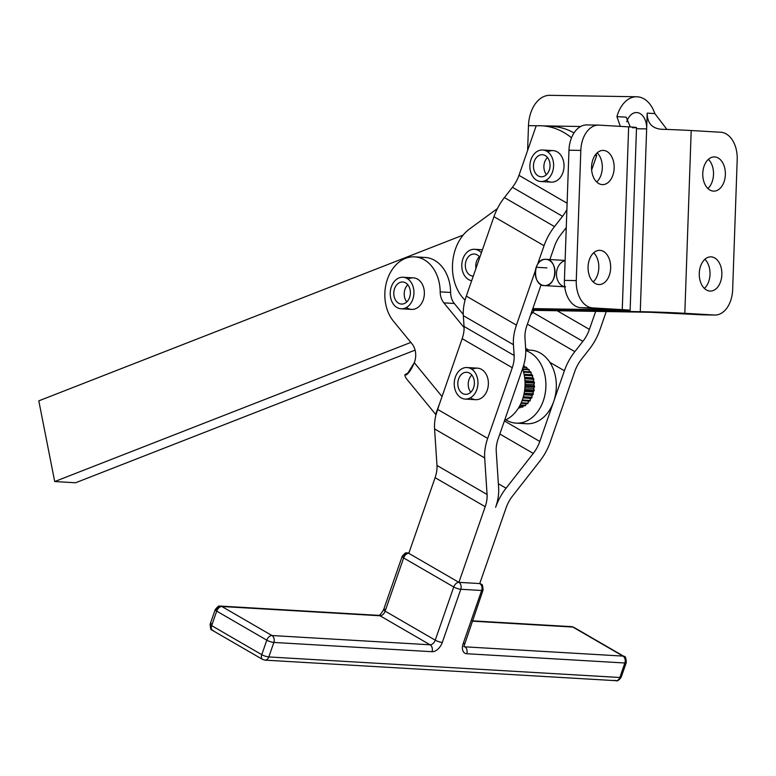 <?xml version="1.0" encoding="UTF-8"?>
<svg xmlns="http://www.w3.org/2000/svg" width="776" height="776" viewBox="0 0 776 776"><rect width="100%" height="100%" fill="white"/><g stroke="black" fill="none" stroke-linecap="round" stroke-linejoin="round"><path stroke-width="1.16" d="M544.684 285.607A13.163 9.875 93.4 0 1 544.374 285.597A13.163 9.875 93.4 0 1 535.275 272.085A13.163 9.875 93.4 0 1 545.606 259.31A13.163 9.875 93.4 0 1 545.916 259.32A13.163 9.875 93.4 0 1 555.005 272.832A13.163 9.875 93.4 0 1 544.684 285.607C531.919 286.208 532.889 258.282 545.606 259.31C558.371 258.709 557.391 286.635 544.684 285.607A13.163 9.875 -86.6 0 0 553.928 266.022A13.163 9.875 -86.6 0 0 536.817 265.741A13.163 9.875 -86.6 0 0 544.684 285.607M407.681 306.675A15.792 11.844 93.4 0 1 401.163 308.79A15.792 11.844 93.4 0 1 390.26 292.329A15.792 11.844 93.4 0 1 403.006 277.255A15.792 11.844 93.4 0 1 413.695 289.264A15.792 11.844 93.4 0 1 407.681 306.675A15.792 11.844 -86.6 0 0 408.351 279.341A15.792 11.844 -86.6 0 0 390.231 293.047A15.792 11.844 -86.6 0 0 407.681 306.675M401.163 308.79L411.59 309.401A15.792 11.844 -86.6 0 0 418.099 307.286A15.792 11.844 -86.6 0 0 424.123 289.875A15.792 11.844 -86.6 0 0 413.433 277.866L403.006 277.255M405.188 299.167A11.058 8.293 -86.6 0 0 406.799 301.903A11.058 8.293 93.4 0 1 405.188 299.167A11.058 8.293 93.4 0 1 407.798 284.753A11.058 8.293 -86.6 0 0 405.188 299.167M394.761 298.556A11.058 8.293 -86.6 0 0 401.435 304.056A11.058 8.293 -86.6 0 0 410.358 293.503A11.058 8.293 -86.6 0 0 402.734 281.989A11.058 8.293 -86.6 0 0 395.13 287.295A11.058 8.293 -86.6 0 0 394.761 298.556A11.058 8.293 93.4 0 1 402.356 281.979A11.058 8.293 93.4 0 1 409.136 298.527A11.058 8.293 93.4 0 1 394.761 298.556M576.267 280.592A26.316 17.402 91 0 0 592.728 307.907L622.265 309.634L628.647 126.857L599.111 125.13A26.316 17.402 91 0 0 580.817 150.408L576.267 280.592L580.817 150.408L568.963 150.214L564.414 280.398L576.267 280.592L564.414 280.398L568.963 150.214L580.817 150.408A26.316 17.402 -89 0 1 598.626 125.111A26.316 17.402 -89 0 1 599.111 125.13L628.647 126.857L622.265 309.634A31.583 0.66 2 0 1 630.131 310.342A31.583 0.66 2 0 1 619.423 310.458A31.583 0.66 -178 0 0 622.265 309.634L580.875 307.713A26.316 17.402 -89 0 1 564.414 280.398A26.316 17.402 91 0 0 580.875 307.713L610.411 309.44L580.875 307.713L592.728 307.907A26.316 17.402 -89 0 1 576.267 280.592M603.447 150.418A17.111 11.31 -89 0 1 612.332 176.627A17.111 11.31 -89 0 1 592.767 175.483A17.111 11.31 -89 0 1 603.447 150.418A17.111 11.31 91 0 0 603.136 150.408A17.111 11.31 91 0 0 591.545 167.335A17.111 11.31 91 0 0 602.574 184.62A17.111 11.31 91 0 0 614.155 167.926A17.111 11.31 91 0 0 603.447 150.418M599.955 250.357A17.111 11.31 -89 0 1 608.84 276.566A17.111 11.31 -89 0 1 589.285 275.422A17.111 11.31 -89 0 1 599.955 250.357A17.111 11.31 91 0 0 599.644 250.338A17.111 11.31 91 0 0 588.053 267.264A17.111 11.31 91 0 0 599.082 284.55A17.111 11.31 91 0 0 610.663 267.865A17.111 11.31 91 0 0 599.955 250.357M714.356 315.027A26.316 17.402 91 0 0 732.651 289.749L737.2 159.565A26.316 17.402 91 0 0 720.739 132.25L691.203 130.523L684.82 313.3L714.356 315.027L684.82 313.3A31.583 0.66 -178 0 0 640.268 311.68L532.365 309.896L640.268 311.68L646.65 128.903A15.743 10.408 91 0 0 636.815 112.569L636.737 112.569A15.743 10.408 91 0 0 636.456 112.559A15.743 10.408 91 0 0 626.785 121.764A15.743 10.408 -89 0 1 636.737 112.569L636.815 112.569A15.743 10.408 -89 0 1 646.65 128.903L636.475 128.738L646.65 128.903L640.268 311.68A31.583 0.66 2 0 1 684.82 313.3L691.203 130.523A31.583 0.66 -178 0 0 661.298 129.262C651.956 128.37 647.262 122.996 647.203 113.131L646.65 128.903L647.203 113.131C647.262 122.996 651.956 128.37 661.298 129.262A31.583 0.66 2 0 1 691.203 130.523L720.739 132.25A26.316 17.402 -89 0 1 737.2 159.565L732.651 289.749A26.316 17.402 -89 0 1 714.841 315.046A26.316 17.402 -89 0 1 714.356 315.027L702.513 314.833L714.356 315.027M714.657 156.927A17.111 11.31 -89 0 1 723.542 183.146A17.111 11.31 -89 0 1 703.977 182.001A17.111 11.31 -89 0 1 714.657 156.927A17.111 11.31 91 0 0 714.347 156.917A17.111 11.31 91 0 0 702.755 173.843A17.111 11.31 91 0 0 713.784 191.129A17.111 11.31 91 0 0 725.366 174.445A17.111 11.31 91 0 0 714.657 156.927M711.165 256.866A17.111 11.31 -89 0 1 720.05 283.075A17.111 11.31 -89 0 1 700.486 281.93A17.111 11.31 -89 0 1 711.165 256.866A17.111 11.31 91 0 0 710.855 256.856A17.111 11.31 91 0 0 699.263 273.782A17.111 11.31 91 0 0 710.292 291.068A17.111 11.31 91 0 0 721.874 274.374A17.111 11.31 91 0 0 711.165 256.866M532.22 310.322L650.695 312.291L702.513 314.833L650.695 312.291L532.22 310.322M654.828 113.577L666.943 129.446L654.828 113.577L647.203 113.131L654.828 113.577A31.535 20.845 91 0 0 637.358 96.796A31.535 20.845 -89 0 1 654.828 113.577M637.29 96.787L637.29 96.787A31.535 20.845 91 0 0 616.939 116.623A31.535 20.845 -89 0 1 636.718 96.767A31.535 20.845 -89 0 1 637.29 96.787M636.718 96.767L549.825 95.322A31.535 20.845 91 0 0 528.485 125.634L536.973 125.77L528.485 125.634A31.535 20.845 -89 0 1 550.397 95.341M543.258 125.877L580.623 126.498L543.258 125.877M620.315 126.372L616.939 116.623L626.164 117.166L630.287 126.954L626.164 117.166L616.939 116.623L620.315 126.372M630.131 310.342L636.514 127.565A31.583 0.66 -178 0 0 628.647 126.857A31.583 0.66 2 0 1 632.508 127.749M609.005 309.352L608.995 309.857L532.821 308.586L608.995 309.857L609.005 309.352M593.679 252.782A17.111 11.31 -89 0 1 593.194 281.921A17.111 11.31 91 0 0 593.679 252.782M704.889 259.291A17.111 11.31 -89 0 1 704.404 288.43A17.111 11.31 91 0 0 704.889 259.291M708.381 159.352A17.111 11.31 -89 0 1 707.896 188.49A17.111 11.31 91 0 0 708.381 159.352M597.171 152.843A17.111 11.31 -89 0 1 596.686 181.982A17.111 11.31 91 0 0 597.171 152.843M703.473 314.843A26.316 17.402 -89 0 1 702.513 314.833A26.316 17.402 91 0 0 702.988 314.852L714.841 315.046M587.257 124.936A26.316 17.402 91 0 0 586.772 124.917A26.316 17.402 91 0 0 568.963 150.214A26.316 17.402 -89 0 1 587.257 124.936M532.675 309.023L619.423 310.458L532.675 309.023M660.735 129.243L661.298 129.262M465.076 300.157A42.117 31.593 93.4 0 1 469.548 228.969L497.416 208.56L469.548 228.969A42.117 31.593 -86.6 0 0 465.076 300.157M527.612 150.466L528.485 125.634L527.612 150.466M75.563 482.769L54.708 481.547L38.8 400.852L463.156 235.079L38.8 400.852L54.708 481.547L75.563 482.769L415.092 350.121L75.563 482.769M410.844 342.42L54.708 481.547L410.844 342.42M564.705 286.732A13.163 9.875 93.4 0 1 556.46 273.88A13.163 9.875 93.4 0 1 565.103 260.717M547.167 126.391A84.225 63.176 93.4 0 1 574.007 132.929A84.225 63.176 -86.6 0 0 552.396 126.41L541.968 125.799A84.225 63.176 93.4 0 1 571.505 137.788A84.225 63.176 -86.6 0 0 536.187 125.819L518.969 175.337L567.111 203.234L518.969 175.337A26.316 16.286 -59.9 0 1 512.432 187.288L504.4 197.57L554.5 226.592A42.117 26.054 120.1 0 0 544.054 245.711L537.564 264.364L544.054 245.711L493.943 216.688L466.327 296.102L516.428 325.134L535.421 270.523L516.428 325.134L466.327 296.102A42.117 26.054 120.1 0 0 463.33 315.657L464.038 326.454L514.139 355.486L513.431 344.69L463.33 315.657L513.431 344.69A42.117 26.054 -59.9 0 1 516.428 325.134A42.117 26.054 120.1 0 0 513.431 344.69L514.139 355.486L464.038 326.454A26.316 16.286 -59.9 0 1 462.166 338.675L437.577 409.379L487.677 438.401L512.267 367.708L462.166 338.675L512.267 367.708A26.316 16.286 120.1 0 0 514.139 355.486A26.316 16.286 -59.9 0 1 512.267 367.708L487.677 438.401L437.577 409.379A42.117 26.054 120.1 0 0 434.579 428.934L436.975 465.454L487.076 494.477L484.68 457.956L434.579 428.934L484.68 457.956A42.117 26.054 -59.9 0 1 487.677 438.401A42.117 26.054 120.1 0 0 484.68 457.956L487.076 494.477L436.975 465.454A26.316 16.286 -59.9 0 1 435.103 477.676L485.204 506.699A26.316 16.286 120.1 0 0 487.076 494.477A26.316 16.286 -59.9 0 1 485.204 506.699L458.897 582.359L479.743 583.571L506.059 507.921L479.743 583.571A5.267 3.948 93.4 0 1 481.644 590.487A5.267 1.232 19.2 0 0 483.041 590.138A5.267 1.232 -160.8 0 1 481.644 590.487L463.156 643.663A5.267 1.232 19.2 0 0 464.543 643.314A5.267 1.232 -160.8 0 1 463.156 643.663A10.524 6.509 120.1 0 0 466.745 653.731A5.267 3.948 -86.6 0 0 464.843 646.825L622.963 656.089L572.863 627.057L472.245 621.169L572.863 627.057A5.267 3.259 -59.9 0 1 573.823 627.338A5.267 3.259 120.1 0 0 572.863 627.057L622.963 656.089A5.267 3.948 93.4 0 1 624.864 662.995L619.82 677.496L268.816 656.942A5.267 3.948 93.4 0 1 264.936 660.133A5.267 3.948 -86.6 0 0 268.816 656.942A5.267 1.232 -160.8 0 1 261.764 654.672L211.664 625.64L216.708 611.139A5.267 1.232 -160.8 0 1 215.214 609.616A5.267 1.232 -160.8 0 1 216.601 609.267A5.267 3.948 93.4 0 1 220.491 606.085A5.267 3.948 93.4 0 1 221.858 606.512L271.969 635.534L430.088 644.798L379.988 615.766L221.858 606.512A5.267 3.948 -86.6 0 0 220.491 606.085C219.104 607.21 220.287 603.437 215.214 609.616A5.267 1.232 19.2 0 0 216.708 611.139L211.664 625.64A5.267 3.259 120.1 0 0 212.498 630.403A5.267 3.259 -59.9 0 1 211.664 625.64A5.267 1.232 -160.8 0 1 210.17 624.117A5.267 1.232 19.2 0 0 211.664 625.64L261.764 654.672A5.267 3.259 120.1 0 0 262.598 659.425A5.267 3.259 -59.9 0 1 261.764 654.672L266.808 640.171L216.708 611.139A5.267 3.259 -59.9 0 1 221.858 606.512A5.267 3.259 120.1 0 0 216.708 611.139L266.808 640.171L261.764 654.672A5.267 1.232 19.2 0 0 268.816 656.942L273.86 642.441A5.267 1.232 -160.8 0 1 266.808 640.171A5.267 1.232 19.2 0 0 273.86 642.441L268.816 656.942L619.82 677.496A5.267 3.948 93.4 0 1 615.94 680.678A5.267 3.948 -86.6 0 0 619.82 677.496A5.267 1.232 19.2 0 0 621.217 677.147A5.267 1.232 -160.8 0 1 619.82 677.496L624.864 662.995A5.267 1.232 19.2 0 0 626.261 662.646A5.267 1.232 -160.8 0 1 624.864 662.995A5.267 3.948 -86.6 0 0 622.963 656.089L464.843 646.825A5.267 3.259 -59.9 0 1 464.164 646.68A5.267 3.259 120.1 0 0 464.843 646.825A5.267 3.948 93.4 0 1 466.745 653.731L624.864 662.995L466.745 653.731A10.524 6.509 -59.9 0 1 463.156 643.663L481.644 590.487L460.789 589.265L442.301 642.441A10.524 6.509 -59.9 0 1 431.99 651.704L273.86 642.441A5.267 3.948 -86.6 0 0 271.969 635.534A5.267 3.259 120.1 0 0 266.808 640.171A5.267 3.259 -59.9 0 1 271.969 635.534L221.858 606.512L379.988 615.766L430.088 644.798A5.267 3.259 120.1 0 0 435.249 640.161L385.148 611.139A5.267 3.259 -59.9 0 1 379.988 615.766A5.267 3.948 -86.6 0 0 378.61 615.349A5.267 3.948 93.4 0 1 379.988 615.766A5.267 3.259 120.1 0 0 385.148 611.139L435.249 640.161L453.737 586.986L403.636 557.954L385.148 611.139A5.267 1.232 -160.8 0 1 383.645 609.606A5.267 1.232 -160.8 0 1 385.041 609.267M595.9 154.172A84.225 63.176 93.4 0 1 596.715 155.452L591.642 170.041L596.715 155.452L595.008 155.355L596.715 155.452A84.225 63.176 -86.6 0 0 595.9 154.172M536.546 267.293L546.973 267.904L536.546 267.293M549.874 259.553L554.471 246.322A26.316 16.286 -59.9 0 1 561.009 234.381L566.257 227.659L561.009 234.381A26.316 16.286 120.1 0 0 554.471 246.322L549.874 259.553M566.897 209.462A26.316 16.286 -59.9 0 1 562.532 216.32L554.5 226.592L562.532 216.32L512.432 187.288L562.532 216.32A26.316 16.286 120.1 0 0 566.897 209.462M472.147 369.463A15.792 11.844 93.4 0 1 488.385 383.858A15.792 11.844 93.4 0 1 471.488 398.418M516.079 423.143A36.85 27.645 93.4 0 1 505.816 419.806A36.85 27.645 -86.6 0 0 544.034 398.524A36.85 27.645 -86.6 0 0 525.769 350.606A36.85 27.645 93.4 0 1 545.48 391.599A36.85 27.645 93.4 0 1 516.079 423.143L526.506 423.754A36.85 27.645 -86.6 0 0 553.705 401.483A36.85 27.645 -86.6 0 0 549.835 362.324L564.394 370.753L549.835 362.324A36.85 27.645 93.4 0 1 553.705 401.483L539.805 441.457A26.316 16.286 -59.9 0 1 533.277 453.407L506.078 488.191L498.367 483.72L506.078 488.191A42.117 26.054 120.1 0 0 495.631 507.31A42.117 26.054 120.1 0 0 498.628 487.755L496.233 451.234A26.316 16.286 -59.9 0 1 498.105 439.012L522.694 368.319A42.117 26.054 120.1 0 0 525.692 348.764L524.983 337.967A26.316 16.286 -59.9 0 1 526.856 325.745L541.144 284.656L526.856 325.745A26.316 16.286 120.1 0 0 524.983 337.967L525.692 348.764A42.117 26.054 -59.9 0 1 522.694 368.319L498.105 439.012A26.316 16.286 120.1 0 0 496.233 451.234L498.628 487.755A42.117 26.054 -59.9 0 1 495.631 507.31A42.117 26.054 -59.9 0 1 506.078 488.191L533.277 453.407L499.841 434.026L533.277 453.407A26.316 16.286 120.1 0 0 539.805 441.457L504.39 420.931L539.805 441.457L553.705 401.483A36.85 27.645 93.4 0 1 521.327 422.794M554.5 226.592L504.4 197.57A42.117 26.054 120.1 0 0 493.943 216.688L544.054 245.711A42.117 26.054 -59.9 0 1 554.5 226.592M547.798 151.921A15.792 11.844 93.4 0 1 564.036 166.316A15.792 11.844 93.4 0 1 547.138 180.876M220.491 606.085L378.61 615.349C379.309 615.902 380.987 613.991 383.645 609.606A5.267 1.232 19.2 0 0 385.148 611.139L403.636 557.954L453.737 586.986L435.249 640.161A5.267 1.232 19.2 0 0 442.301 642.441A5.267 1.232 -160.8 0 1 435.249 640.161A5.267 3.259 -59.9 0 1 430.088 644.798A5.267 3.948 93.4 0 1 431.99 651.704A5.267 3.948 -86.6 0 0 430.088 644.798L271.969 635.534A5.267 3.948 93.4 0 1 273.86 642.441L431.99 651.704A10.524 6.509 120.1 0 0 442.301 642.441L460.789 589.265A5.267 1.232 -160.8 0 1 453.737 586.986A5.267 3.259 -59.9 0 1 458.897 582.359A5.267 3.259 120.1 0 0 453.737 586.986A5.267 1.232 19.2 0 0 460.789 589.265A5.267 3.948 -86.6 0 0 458.897 582.359A5.267 3.948 93.4 0 1 460.789 589.265L481.644 590.487A5.267 3.948 -86.6 0 0 479.743 583.571A5.267 3.259 -59.9 0 1 480.703 583.853A5.267 3.259 120.1 0 0 479.743 583.571L458.897 582.359L408.797 553.327A5.267 3.259 120.1 0 0 403.636 557.954A5.267 3.259 -59.9 0 1 408.797 553.327A5.267 3.948 -86.6 0 0 407.419 552.91C406.032 554.025 407.216 550.252 402.143 556.431A5.267 1.232 19.2 0 0 403.636 557.954A5.267 1.232 -160.8 0 1 402.143 556.431A5.267 1.232 -160.8 0 1 403.53 556.091A5.267 3.948 93.4 0 1 407.419 552.91A5.267 3.948 93.4 0 1 408.797 553.327L458.897 582.359L485.204 506.699L435.103 477.676L408.797 553.327L435.103 477.676A26.316 16.286 120.1 0 0 436.975 465.454L434.579 428.934A42.117 26.054 -59.9 0 1 437.577 409.379L462.166 338.675A26.316 16.286 120.1 0 0 464.038 326.454L463.33 315.657A42.117 26.054 -59.9 0 1 466.327 296.102L493.943 216.688A42.117 26.054 -59.9 0 1 504.4 197.57L512.432 187.288A26.316 16.286 120.1 0 0 518.969 175.337L536.187 125.819A84.225 63.176 93.4 0 1 541.968 125.799M574.822 371.365L550.232 442.068A42.117 26.054 -59.9 0 1 539.786 461.186L512.587 495.971A26.316 16.286 120.1 0 0 506.059 507.921A26.316 16.286 -59.9 0 1 512.587 495.971L539.786 461.186A42.117 26.054 120.1 0 0 550.232 442.068L574.822 371.365A26.316 16.286 -59.9 0 1 581.35 359.414A26.316 16.286 120.1 0 0 574.822 371.365M582.883 341.353L532.782 312.33L530.512 315.221L532.782 312.33L582.883 341.353A26.316 16.286 120.1 0 0 589.411 329.402L595.677 311.38L589.411 329.402L557.197 310.74L589.411 329.402A26.316 16.286 -59.9 0 1 582.883 341.353L574.841 351.635L582.883 341.353M527.408 324.155L574.841 351.635L527.408 324.155M589.391 349.132L581.35 359.414L589.391 349.132A42.117 26.054 120.1 0 0 599.838 330.013A42.117 26.054 -59.9 0 1 589.391 349.132M525.662 348.317L528.669 350.063L525.662 348.317M564.394 370.753A42.117 26.054 -59.9 0 1 574.841 351.635A42.117 26.054 120.1 0 0 564.394 370.753L553.705 401.483L564.394 370.753M606.26 311.554L599.838 330.013L606.26 311.554M534.227 310.361A26.316 16.286 -59.9 0 1 532.782 312.33A26.316 16.286 120.1 0 0 534.227 310.361M527.709 350.238A36.85 27.645 93.4 0 1 528.854 350.16A36.85 27.645 93.4 0 1 549.835 362.324A36.85 27.645 -86.6 0 0 530.813 350.189A36.85 27.645 -86.6 0 0 528.854 350.16M419.835 257.816A36.85 27.645 93.4 0 1 450.613 292.465A15.792 11.844 -86.6 0 0 454.29 303.484L463.272 314.455L454.29 303.484L443.862 302.873A15.792 11.844 93.4 0 1 440.186 291.854L450.613 292.465A36.85 27.645 -86.6 0 0 425.093 257.457L414.665 256.846A36.85 27.645 93.4 0 1 440.186 291.854A36.85 27.645 -86.6 0 0 401.425 260.416A36.85 27.645 -86.6 0 0 393.422 321.148A36.85 27.645 93.4 0 1 387.234 279.787A36.85 27.645 93.4 0 1 414.665 256.846M529.814 401.105L529.154 401.076A21.059 15.792 93.4 0 1 528.136 402.308L528.087 403.19A21.718 16.286 93.4 0 1 527.573 403.714L520.968 403.326L527.573 403.714A21.718 16.286 -86.6 0 0 528.087 403.19L521.21 402.783L528.087 403.19L528.136 402.308A21.059 15.792 -86.6 0 0 529.154 401.076L529.814 401.105A21.718 16.286 -86.6 0 0 530.25 400.474A21.718 16.286 93.4 0 1 529.814 401.105L522.073 400.649L529.814 401.105M526.778 403.665A21.059 15.792 93.4 0 1 525.769 404.5L525.614 405.363A21.718 16.286 93.4 0 1 525.042 405.761L519.93 405.46L525.042 405.761A21.718 16.286 -86.6 0 0 525.614 405.363L520.143 405.043L525.614 405.363L525.769 404.5A21.059 15.792 -86.6 0 0 526.778 403.665M523.975 405.693A21.059 15.792 93.4 0 1 523.169 406.11L522.898 406.925A21.718 16.286 93.4 0 1 522.287 407.187L519.086 406.993L522.287 407.187A21.718 16.286 -86.6 0 0 522.898 406.925L519.241 406.711L522.898 406.925L523.169 406.11A21.059 15.792 -86.6 0 0 523.975 405.693M520.473 407.08A21.059 15.792 93.4 0 1 520.405 407.09L520.027 407.837A21.718 16.286 93.4 0 1 519.396 407.933A21.718 16.286 -86.6 0 0 520.027 407.837L518.63 407.749L520.027 407.837L520.405 407.09A21.059 15.792 -86.6 0 0 520.473 407.08M523.645 365.661A21.718 16.286 93.4 0 1 524.236 365.923L524.46 366.747A21.059 15.792 93.4 0 1 525.051 367.077A21.059 15.792 -86.6 0 0 524.46 366.747L524.236 365.923A21.718 16.286 -86.6 0 0 523.645 365.661L523.645 365.661M526.303 367.155A21.718 16.286 93.4 0 1 526.846 367.562L526.952 368.425A21.059 15.792 93.4 0 1 527.825 369.211A21.059 15.792 -86.6 0 0 526.952 368.425L526.846 367.562A21.718 16.286 -86.6 0 0 526.303 367.155L523.14 366.97L526.303 367.155M528.708 369.26A21.718 16.286 93.4 0 1 529.183 369.793L529.174 370.676A21.059 15.792 93.4 0 1 530.066 371.879A21.059 15.792 -86.6 0 0 529.174 370.676L529.183 369.793A21.718 16.286 -86.6 0 0 528.708 369.26L522.626 368.91L528.708 369.26M530.765 371.927A21.718 16.286 93.4 0 1 531.162 372.567L531.036 373.431A21.059 15.792 93.4 0 1 531.783 374.905L532.433 375.05A21.718 16.286 93.4 0 1 532.734 375.778L532.481 376.602A21.059 15.792 93.4 0 1 533.025 378.232L533.636 378.533A21.718 16.286 93.4 0 1 533.83 379.328L533.481 380.095A21.059 15.792 93.4 0 1 533.781 381.831L534.344 382.277A21.718 16.286 93.4 0 1 534.431 383.111L533.985 383.78A21.059 15.792 93.4 0 1 534.043 385.575L534.538 386.147A21.718 16.286 93.4 0 1 534.509 386.991L533.985 387.544A21.059 15.792 93.4 0 1 533.801 389.339L534.208 390.027A21.718 16.286 93.4 0 1 534.063 390.852L533.471 391.279A21.059 15.792 93.4 0 1 533.054 393.015L533.355 393.781A21.718 16.286 93.4 0 1 533.112 394.567L532.472 394.858A21.059 15.792 93.4 0 1 531.832 396.468L532.026 397.302A21.718 16.286 93.4 0 1 531.676 398.03L531.017 398.156A21.059 15.792 93.4 0 1 530.173 399.601L530.25 400.474L522.306 400.009L530.25 400.474L530.173 399.601A21.059 15.792 -86.6 0 0 531.017 398.156L531.676 398.03A21.718 16.286 -86.6 0 0 532.026 397.302L523.325 396.798L532.026 397.302L531.832 396.468A21.059 15.792 -86.6 0 0 532.472 394.858L533.112 394.567A21.718 16.286 -86.6 0 0 533.355 393.781L524.159 393.248L533.355 393.781L533.054 393.015A21.059 15.792 -86.6 0 0 533.471 391.279L534.063 390.852A21.718 16.286 -86.6 0 0 534.208 390.027L524.741 389.465L534.208 390.027L533.801 389.339A21.059 15.792 -86.6 0 0 533.985 387.544L534.509 386.991A21.718 16.286 -86.6 0 0 534.538 386.147L525.032 385.585L534.538 386.147L534.043 385.575A21.059 15.792 -86.6 0 0 533.985 383.78L534.431 383.111A21.718 16.286 -86.6 0 0 534.344 382.277L525.012 381.724L533.781 381.831A21.059 15.792 -86.6 0 0 533.481 380.095L533.83 379.328A21.718 16.286 -86.6 0 0 533.636 378.533L524.702 378.009L533.025 378.232A21.059 15.792 -86.6 0 0 532.481 376.602L532.734 375.778A21.718 16.286 -86.6 0 0 532.433 375.05L524.149 374.565L531.783 374.905A21.059 15.792 -86.6 0 0 531.036 373.431L531.162 372.567A21.718 16.286 -86.6 0 0 530.765 371.927L523.422 371.491L530.765 371.927M412.037 343.865L393.422 321.148L412.037 343.865A15.792 11.844 93.4 0 1 414.287 362.693L442.029 396.565L414.287 362.693A15.792 11.844 -86.6 0 0 412.037 343.865M464.087 327.569L443.862 302.873L464.087 327.569M408.127 279.176A15.792 11.844 93.4 0 1 424.336 294.327A15.792 11.844 93.4 0 1 406.469 307.48M404.82 374.808L409.165 372.208L404.82 374.808L406.711 374.827L414.287 362.693C410.582 371.277 407.429 375.312 404.82 374.808A31.583 16.199 140.7 0 0 406.711 379.047L435.598 414.316L439.313 404.374L435.986 414.753L435.598 414.316M504.604 420.34A36.85 27.645 -86.6 0 0 522.558 368.707A36.85 27.645 93.4 0 1 504.604 420.34M440.186 291.854A15.792 11.844 -86.6 0 0 443.862 302.873L454.29 303.484A15.792 11.844 93.4 0 1 450.613 292.465L440.186 291.854M461.798 264.868A15.792 11.844 -86.6 0 0 471.682 280.708A15.792 11.844 93.4 0 1 461.798 264.868A15.792 11.844 93.4 0 1 474.572 249.3A15.792 11.844 93.4 0 1 481.401 252.772A15.792 11.844 -86.6 0 0 468.966 250.784A15.792 11.844 -86.6 0 0 461.798 264.868M474.029 254.024A11.058 8.293 93.4 0 1 479.801 257.37A11.058 8.293 -86.6 0 0 474.291 254.033A11.058 8.293 -86.6 0 0 474.029 254.024A11.058 8.293 -86.6 0 0 465.357 264.752A11.058 8.293 -86.6 0 0 472.991 276.101A11.058 8.293 -86.6 0 0 473.282 276.11A11.058 8.293 93.4 0 1 465.348 264.946A11.058 8.293 93.4 0 1 474.029 254.024M475.96 268.409A11.058 8.293 93.4 0 1 479.364 256.798A11.058 8.293 -86.6 0 0 475.96 268.409M454.92 378.533A15.792 11.844 -86.6 0 0 468.248 398.719A15.792 11.844 -86.6 0 0 475.125 372.674A15.792 11.844 -86.6 0 0 454.92 378.533A15.792 11.844 93.4 0 1 467.026 367.543A15.792 11.844 93.4 0 1 477.929 384.004A15.792 11.844 93.4 0 1 465.183 399.077A15.792 11.844 93.4 0 1 454.92 378.533M468.879 372.781A11.058 8.293 93.4 0 1 471.488 391.463A11.058 8.293 93.4 0 1 457.937 385.682A11.058 8.293 93.4 0 1 468.879 372.781A11.058 8.293 -86.6 0 0 466.745 372.276A11.058 8.293 -86.6 0 0 457.821 382.83A11.058 8.293 -86.6 0 0 465.454 394.344A11.058 8.293 -86.6 0 0 474.223 385.235A11.058 8.293 -86.6 0 0 468.879 372.781M470.809 392.19A11.058 8.293 93.4 0 1 471.818 375.041A11.058 8.293 -86.6 0 0 470.809 392.19M465.183 399.077L475.601 399.688A15.792 11.844 -86.6 0 0 488.356 384.615A15.792 11.844 -86.6 0 0 477.453 368.154L467.026 367.543M529.901 165.569A15.792 11.844 -86.6 0 0 547.206 179.528A15.792 11.844 -86.6 0 0 548.157 152.203A15.792 11.844 -86.6 0 0 529.901 165.569A15.792 11.844 93.4 0 1 542.676 150.001A15.792 11.844 93.4 0 1 553.579 166.462A15.792 11.844 93.4 0 1 540.833 181.526A15.792 11.844 93.4 0 1 529.901 165.569M542.143 154.715A11.058 8.293 93.4 0 1 548.748 171.409A11.058 8.293 93.4 0 1 534.383 171.166A11.058 8.293 93.4 0 1 542.143 154.715A11.058 8.293 -86.6 0 0 533.471 165.453A11.058 8.293 -86.6 0 0 541.105 176.802A11.058 8.293 -86.6 0 0 550.029 166.258A11.058 8.293 -86.6 0 0 542.405 154.725A11.058 8.293 -86.6 0 0 542.143 154.715M546.469 174.639A11.058 8.293 93.4 0 1 547.468 157.499A11.058 8.293 -86.6 0 0 546.469 174.639M540.833 181.526L551.261 182.137A15.792 11.844 -86.6 0 0 564.007 167.063A15.792 11.844 -86.6 0 0 553.104 150.612L542.676 150.001M523.111 397.525L531.676 398.03L523.111 397.525M523.994 394.033L533.112 394.567L523.994 394.033M524.634 390.299L534.063 390.852L524.634 390.299M524.993 386.429L534.509 386.991L524.993 386.429M525.042 382.558L534.431 383.111L525.042 382.558M524.789 378.795L533.83 379.328L524.789 378.795M524.285 375.283L532.734 375.778L524.285 375.283M523.587 372.121L531.162 372.567L523.587 372.121M522.791 369.425L529.183 369.793L522.791 369.425M523.024 367.339L526.846 367.562L523.024 367.339M523.48 365.884L524.236 365.923L523.48 365.884M518.552 407.885L519.396 407.933L518.552 407.885M524.091 374.294L531.705 374.74L524.091 374.294M524.615 377.369L532.908 377.854L524.615 377.369M524.954 380.725L533.694 381.239L524.954 380.725M525.051 384.265L534.033 384.789L525.051 384.265M524.896 387.864L533.907 388.398L524.896 387.864M524.479 391.424L533.325 391.938L524.479 391.424M523.819 394.809L532.307 395.304L523.819 394.809M522.995 397.923L530.891 398.389L522.995 397.923M522.064 400.678L529.145 401.095L522.064 400.678M213.458 630.684A5.267 3.259 -59.9 0 1 212.498 630.403C212.197 628.55 210.577 632.944 210.17 624.117A5.267 1.232 -160.8 0 1 211.557 623.768M472.361 620.829L571.495 626.639A5.267 3.948 93.4 0 1 572.863 627.057A5.267 3.948 -86.6 0 0 571.495 626.639L573.823 627.338L623.923 656.36A5.267 3.259 120.1 0 0 622.963 656.089A5.267 3.259 -59.9 0 1 623.923 656.36C625.32 655.972 626.106 658.067 626.261 662.646L621.217 677.147C619.005 680.28 617.24 681.454 615.94 680.678A5.267 3.948 93.4 0 1 614.563 680.261M544.374 285.597L565.578 286.839M565.112 260.445L545.916 259.32M598.626 125.111L586.772 124.917M525.75 349.889L530.813 350.189M474.572 249.3L482.449 249.765M407.419 552.91L408.913 552.997M215.214 609.616L210.17 624.117M615.94 680.678L264.936 660.133L262.598 659.425L212.498 630.403M479.83 583.348L480.703 583.853C481.013 585.705 482.623 581.311 483.041 590.138L463.883 646.544M383.645 609.606L402.143 556.431"/></g></svg>
